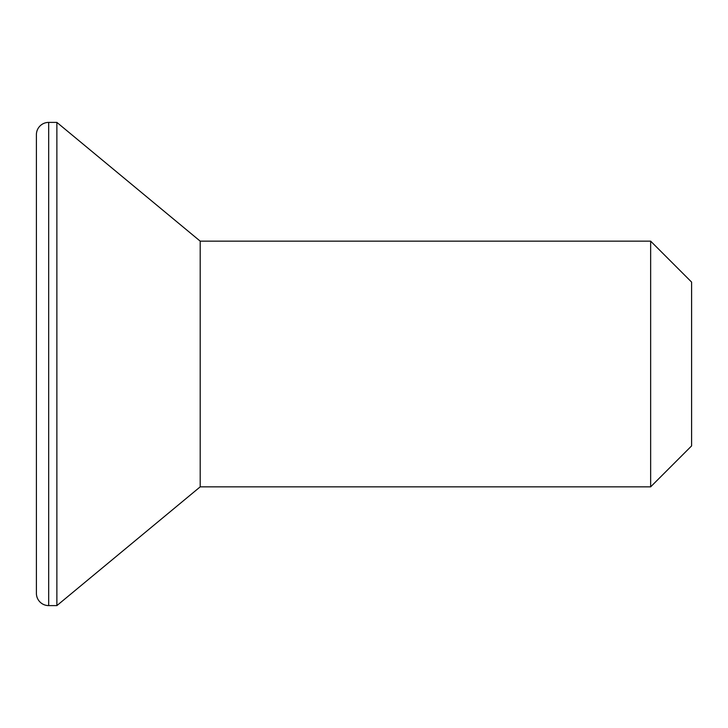 <?xml version="1.0" encoding="UTF-8"?>
<svg xmlns="http://www.w3.org/2000/svg" width="728" height="728" viewBox="0 0 728 728"><rect width="100%" height="100%" fill="white"/><g stroke="black" fill="none" stroke-linecap="round" stroke-linejoin="round"><path stroke-width="1.09" d="M650.65 241.15L691.6 282.1L691.6 445.9L650.65 486.85L650.65 241.15L200.2 241.15L56.875 122.395L48.685 122.395L48.685 605.605A12.285 12.285 0 0 1 36.4 593.32L36.4 134.68A12.285 12.285 0 0 1 48.685 122.395M650.65 486.85L200.2 486.85L200.2 241.15M200.2 486.85L56.875 605.605L56.875 122.395M56.875 605.605L48.685 605.605"/></g></svg>
